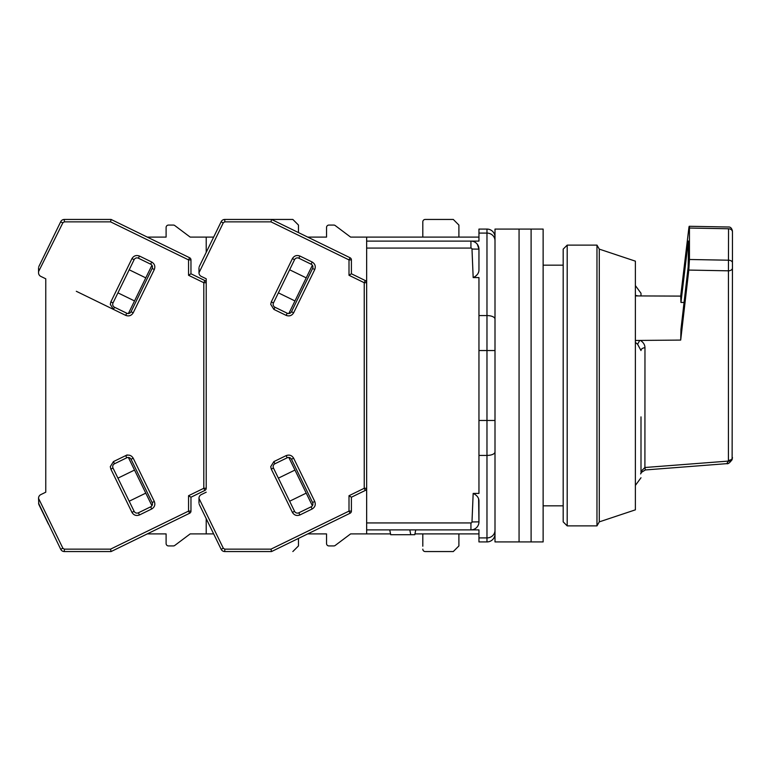 <?xml version="1.0" encoding="UTF-8"?>
<svg xmlns="http://www.w3.org/2000/svg" width="771" height="771" viewBox="0 0 771 771"><rect width="100%" height="100%" fill="white"/><g stroke="black" fill="none" stroke-linecap="round" stroke-linejoin="round"><path stroke-width="1.16" d="M478.955 315.57L478.955 350.535L486.973 350.535L486.973 315.57L478.955 315.57L478.955 277.589L473.172 277.589L471.987 249.062A1.05 1.05 0 0 0 470.936 248.069L470.936 241.101L478.955 241.101L366.649 241.101L366.649 529.899L478.955 529.899L470.936 529.899L470.936 522.931L366.649 522.931M478.955 350.535L478.955 493.411L473.172 493.411L471.987 521.938A1.05 1.05 0 0 1 470.936 522.931M470.936 248.069L366.649 248.069M471.987 521.938L478.955 521.871L478.955 501.391C479.061 498.008 477.133 495.358 473.172 493.411M473.172 277.589C477.124 275.661 479.051 273.001 478.955 269.609L478.955 249.129L471.987 249.062M478.955 249.129A8.018 8.018 0 0 0 470.936 241.101A8.018 8.018 0 0 1 478.955 249.129L477.307 244.262M495.001 237.092A8.018 8.018 0 0 0 486.973 229.074L478.955 229.074L478.955 241.101M366.649 241.101L366.649 237.092L478.955 237.092M477.557 274.168L475.794 276.143M478.618 499.107L478.955 521.871A8.018 8.018 0 0 1 470.936 529.899A8.018 8.018 0 0 0 478.955 521.871M478.955 529.899L478.955 541.926L486.973 541.926L486.973 455.43L478.955 455.43M333.756 545.935L328.947 545.935L333.756 545.935A2.409 2.409 0 0 0 335.202 545.454L350.603 533.908L390.55 533.908M414.943 533.908L478.955 533.908M415.762 529.899L414.779 534.708L410.77 534.708L409.786 529.899M410.77 534.708L390.714 534.708L389.731 529.899M495.001 533.908A8.018 8.018 0 0 1 486.973 541.926A8.018 8.018 0 0 0 495.001 533.908M635.381 340.454L680.697 340.078L680.957 329.323L688.175 266.853L688.503 242.007C688.474 240.668 688.368 240.716 688.175 242.152L688.513 242.161M684.06 302.454L680.957 302.444L688.175 242.152C688.368 240.716 688.474 240.668 688.503 242.007M635.381 295.91L680.697 296.103L680.957 302.444M635.381 295.36L638.002 295.91M641 295.929L641 293.25L635.381 285.598M640.412 340.425C643.419 342.363 644.932 344.81 644.97 347.769L644.913 467.505L641.771 470.618A4.009 2.776 0 0 0 641 472.247L641 416.88M680.697 296.103L688.792 228.524C689.158 225.72 689.37 225.556 689.447 228.043L728.547 228.765L728.441 229.286M641 473.009L641.771 470.618A8.018 2.988 37.6 0 1 641.636 472.238L645.346 469.953L644.913 467.505L728.412 461.087L728.441 270.823L688.792 270.072L680.697 340.078M639.728 340.454L637.588 344.251L635.381 342.411M644.97 347.769A4.009 2.776 180 0 0 641 350.545L637.588 344.251M732.45 232.158L732.45 268.029A4.009 2.795 180 0 1 728.441 270.823L728.547 228.765A4.009 3.132 0 0 1 732.45 231.898L732.45 262.718A4.009 2.506 180 0 0 728.547 260.212L689.447 259.49L689.447 228.043C689.37 225.556 689.158 225.72 688.792 228.524M688.792 270.072L689.447 259.49M644.932 467.505L645.346 469.953L726.783 463.65L728.412 461.087A4.009 2.708 18.3 0 0 732.122 459.545L732.122 459.545A4.009 2.708 18.3 0 0 732.199 459.188L732.45 457.531A4.009 2.795 180 0 1 728.537 460.326M726.783 463.65L726.783 463.65C728.065 464.152 729.838 462.793 732.122 459.545L732.45 262.718M641.636 472.238A8.018 2.988 37.6 0 1 641.636 472.247L640.595 473.914M519.066 385.5L519.066 541.926L495.001 541.926L495.001 229.074L519.066 229.074L519.066 541.926L531.103 541.926L531.103 385.5L531.103 541.926L543.131 541.926L543.131 229.074L531.103 229.074L531.103 385.5L531.103 229.074L519.066 229.074L519.066 385.5M563.187 249.129L563.187 521.871L567.196 525.88L567.196 245.12L563.187 249.129M599.289 249.129L599.289 521.871L635.381 509.843L635.381 261.157L599.289 249.129L596.966 245.12L596.966 525.88L567.196 525.88M198.985 503.251L198.985 498.365L223.32 548.248L224.766 549.145L224.766 551.554A4.009 4.009 0 0 1 221.161 549.299L221.026 549.029M224.766 549.145L270.978 549.145L271.537 551.554L350.053 513.255L349.003 511.096L349.003 495.714L351.403 497.218L365.3 490.443L364.24 488.284L364.24 282.716L349.003 275.286L349.003 259.904L270.978 221.855L224.766 221.855L223.32 222.752L198.985 272.78A4.009 4.009 0 0 0 201.241 276.384L206.214 278.803L206.214 488.284A2.409 2.409 0 0 1 204.855 490.443L203.804 488.284L203.804 282.716L204.855 280.557L190.967 273.782L190.967 259.904A2.409 2.409 0 0 0 189.618 257.745L111.091 219.446L64.321 219.446A4.009 4.009 0 0 0 60.716 221.701L38.791 266.65M335.202 225.546L350.603 237.092L335.202 225.546A2.409 2.409 0 0 0 333.756 225.065L328.947 225.065L333.756 225.065M326.538 227.464L326.538 237.092L307.716 237.092L326.538 237.092L326.538 227.464A2.409 2.409 0 0 1 328.947 225.065M422.807 221.855L422.807 237.092L422.807 221.855A2.409 2.409 0 0 1 425.207 219.446L453.29 219.446L458.899 225.065L458.899 237.092M422.807 546.225L422.807 533.908L422.807 546.225M326.538 533.908L326.538 543.536L326.538 533.908L307.716 533.908L326.538 533.908M425.207 551.554L453.29 551.554L425.207 551.554A2.409 2.409 0 0 1 422.807 549.145M273.464 468.055A3.209 3.209 0 0 1 274.939 463.766L287.197 457.791A3.209 3.209 0 0 1 291.486 459.265L312.583 502.528A3.209 3.209 0 0 1 311.108 506.817L298.849 512.792A3.209 3.209 0 0 1 294.561 511.318L273.464 468.055L271.296 469.115L270.727 466.648L273.888 461.598L286.137 455.622C289.347 454.456 291.843 455.314 293.645 458.205L314.751 501.468C315.917 504.668 315.06 507.173 312.168 508.976L299.909 514.961C296.7 516.127 294.204 515.269 292.402 512.368L271.296 469.115M274.939 307.234A3.209 3.209 0 0 1 273.464 302.945L294.561 259.682A3.209 3.209 0 0 1 298.849 258.208L311.108 264.183A3.209 3.209 0 0 1 312.583 268.472L291.486 311.735A3.209 3.209 0 0 1 287.197 313.209L274.939 307.234L273.888 309.402L270.727 304.352L271.296 301.885L292.402 258.632C294.204 255.731 296.7 254.873 299.909 256.039L312.168 262.024C315.06 263.827 315.917 266.323 314.751 269.532L293.645 312.795C291.852 315.686 289.347 316.544 286.137 315.378L273.888 309.402M198.985 498.365L198.985 498.22A4.009 4.009 0 0 1 201.241 494.616L206.214 492.197M198.985 272.635L198.985 267.701C198.985 272.895 198.985 272.895 198.985 267.701M223.185 223.021L221.161 221.701L199.236 266.65M221.161 221.701A4.009 4.009 0 0 1 224.766 219.446L292.845 219.446L298.464 225.065L298.464 232.582M270.978 221.855L271.537 219.446L350.053 257.745L349.003 259.904L351.403 259.904A2.409 2.409 0 0 0 350.053 257.745M349.003 275.286L351.403 273.782L351.403 259.904M365.3 280.557A2.409 2.409 0 0 1 366.649 282.716L364.24 282.716L365.3 280.557L351.403 273.782M350.053 513.255A2.409 2.409 0 0 0 351.403 511.096L351.403 497.218M224.766 551.554L271.537 551.554M199.236 504.35L221.161 549.299L223.32 548.248M366.649 533.908L366.649 529.899M365.3 490.443A2.409 2.409 0 0 0 366.649 488.284L364.24 488.284L349.003 495.714M288.826 457.473L312.361 505.728M294.965 470.059L278.389 478.145M289.636 501.217L306.222 493.132M278.389 292.855L294.965 300.941M306.222 277.868L289.636 269.783M312.361 265.272L288.826 313.527M366.649 237.092L350.603 237.092M328.947 545.935A2.409 2.409 0 0 1 326.538 543.536M335.202 545.454L350.603 533.908M458.899 533.908L458.899 545.935L453.29 551.554M47.783 248.214L48.467 246.807M60.591 221.971L62.885 222.752L38.55 271.652M40.805 276.384L45.768 278.803L45.768 492.197L40.805 494.616L45.768 492.197L45.768 278.803L40.805 276.384A4.009 4.009 0 0 1 38.55 272.78L38.55 267.701C38.55 272.895 38.55 272.895 38.55 267.701M38.55 499.348L38.55 498.22A4.009 4.009 0 0 1 40.805 494.616M174.766 225.546L190.167 237.092L174.766 225.546A2.409 2.409 0 0 0 173.321 225.065L168.502 225.065L173.321 225.065M166.102 227.464L166.102 237.092L147.28 237.092L166.102 237.092L166.102 227.464A2.409 2.409 0 0 1 168.502 225.065M173.321 545.935L168.502 545.935L173.321 545.935A2.409 2.409 0 0 0 174.766 545.454L190.167 533.908L206.214 533.908L206.214 518.652M166.102 533.908L166.102 543.536L166.102 533.908L147.28 533.908L166.102 533.908M113.019 468.055A3.209 3.209 0 0 1 114.503 463.766L126.752 457.791A3.209 3.209 0 0 1 131.051 459.265L152.147 502.528A3.209 3.209 0 0 1 150.673 506.817L138.414 512.792A3.209 3.209 0 0 1 134.125 511.318L113.019 468.055L110.86 469.115L110.292 466.648L113.443 461.598L125.702 455.622C128.902 454.456 131.407 455.314 133.21 458.205L154.306 501.468C155.482 504.668 154.624 507.173 151.723 508.976L139.464 514.961C136.265 516.127 133.759 515.269 131.957 512.368L110.86 469.115M114.503 307.234A3.209 3.209 0 0 1 113.019 302.945L134.125 259.682A3.209 3.209 0 0 1 138.414 258.208L150.673 264.183A3.209 3.209 0 0 1 152.147 268.472L131.051 311.735A3.209 3.209 0 0 1 126.752 313.209L114.503 307.234L113.443 309.402L110.292 304.352L110.86 301.885L131.957 258.632C133.759 255.731 136.265 254.873 139.464 256.039L151.723 262.024C154.614 263.827 155.482 266.323 154.306 269.532L133.21 312.795C131.407 315.686 128.902 316.544 125.702 315.378L76.31 291.284M48.467 524.193L38.791 504.35L38.55 498.22M204.855 280.557A2.409 2.409 0 0 1 206.214 282.716L203.804 282.716L188.558 275.286L188.558 259.904L110.542 221.855L111.091 219.446M190.967 259.904L188.558 259.904L189.618 257.745M188.558 275.286L190.967 273.782M38.55 498.365L62.885 548.248L64.321 549.145L110.542 549.145L111.091 551.554L189.618 513.255L188.558 511.096L188.558 495.714L190.967 497.218L204.855 490.443M189.618 513.255A2.409 2.409 0 0 0 190.967 511.096L190.967 497.218M64.321 549.145L64.321 551.554L111.091 551.554M64.321 551.554A4.009 4.009 0 0 1 60.716 549.299L60.591 549.029M38.55 503.251L60.716 549.299L62.885 548.248M206.214 282.716L206.214 278.803M206.214 252.348L206.214 237.092L190.167 237.092M128.391 457.473L151.926 505.728M134.53 470.059L117.944 478.145M129.2 501.217L145.777 493.132M117.944 292.855L134.53 300.941M145.777 277.868L129.2 269.783M151.926 265.272L128.391 313.527M168.502 545.935A2.409 2.409 0 0 1 166.102 543.536M174.766 545.454L190.167 533.908M206.214 533.908L213.644 533.908M298.464 538.418L298.464 545.935L292.845 551.554M206.214 237.092L213.644 237.092M127.148 454.919L125.702 455.622L126.752 457.791M495.001 350.535L486.973 350.535L486.973 420.465L478.955 420.465M495.001 319.059A8.018 3.498 180 0 0 486.973 315.57L486.973 233.083L478.955 233.083M478.955 537.917L486.973 537.917A8.018 7.623 0 0 0 495.001 530.294M495.001 451.941A8.018 3.498 180 0 1 486.973 455.43L486.973 420.465L495.001 420.465M495.001 240.706A8.018 7.623 180 0 0 486.973 233.083L486.973 229.074M299.909 514.961L298.849 512.792A3.209 3.209 0 0 1 297.442 513.12M293.645 312.795L291.486 311.735A3.209 3.209 0 0 1 288.605 313.537M270.978 549.145L349.003 511.096L351.403 511.096M291.486 459.265L293.645 458.205M286.137 455.622L287.197 457.791M273.888 461.598L274.939 463.766M292.402 512.368L294.561 511.318M312.168 508.976L311.108 506.817M314.751 501.468L312.583 502.528M312.583 268.472L314.751 269.532M312.168 262.024L311.108 264.183M299.909 256.039L298.849 258.208M292.402 258.632L294.561 259.682M271.296 301.885L273.464 302.945M286.137 315.378L287.197 313.209M224.766 221.855L224.766 219.446M139.464 514.961L138.414 512.792A3.209 3.209 0 0 1 137.007 513.12M133.21 312.795L131.051 311.735A3.209 3.209 0 0 1 128.159 313.537M110.542 549.145L188.558 511.096L190.967 511.096M188.558 495.714L203.804 488.284L206.214 488.284M110.542 221.855L64.321 221.855L62.885 222.752M131.051 459.265L133.21 458.205M113.443 461.598L114.503 463.766M131.957 512.368L134.125 511.318M151.723 508.976L150.673 506.817M154.306 501.468L152.147 502.528M152.147 268.472L154.306 269.532M151.723 262.024L150.673 264.183M139.464 256.039L138.414 258.208M131.957 258.632L134.125 259.682M110.86 301.885L113.019 302.945M125.702 315.378L126.752 313.209M64.321 221.855L64.321 219.446M543.131 505.834L563.187 505.834M543.131 265.166L563.187 265.166M635.381 485.402L641 477.75M732.45 231.021C731.737 228.158 730.426 226.819 728.518 227.011L689.255 226.279M596.966 245.12L567.196 245.12M599.289 521.871L596.966 525.88"/></g></svg>
